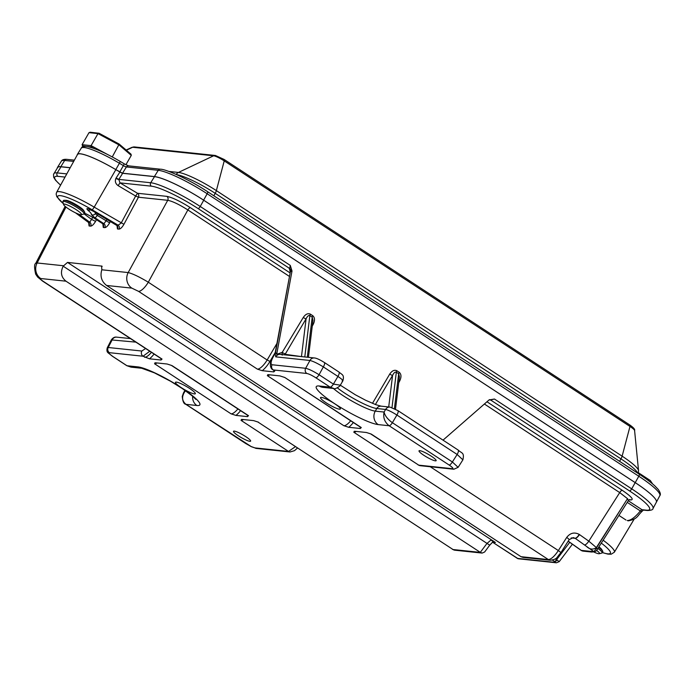 <?xml version="1.0" encoding="UTF-8"?>
<svg xmlns="http://www.w3.org/2000/svg" width="695" height="695" viewBox="0 0 695 695"><rect width="100%" height="100%" fill="white"/><g stroke="black" fill="none" stroke-linecap="round" stroke-linejoin="round"><path stroke-width="1.04" d="M555.218 558.841L559.006 561.464M569.726 542.317L556.556 559.718A2.945 0.956 123.1 0 1 554.48 561.447L552.429 560.109M569.127 539.72L573.175 537.574L575.086 538.251A4.908 1.642 -56.8 0 0 579.23 534.394C574.4 531.91 570.221 532.917 566.712 537.426A4.908 0.686 32.5 0 1 569.127 539.72L560.761 552.864A4.908 0.686 32.5 0 0 558.346 550.562L566.712 537.426M431.23 456.146A9.869 1.581 -150.1 0 0 419.024 450.838A9.869 1.581 -150.1 0 0 423.941 455.373A9.869 1.581 -150.1 0 0 436.139 460.672A9.869 1.581 -150.1 0 0 431.23 456.146M245.717 436.599A9.869 1.581 -150.1 0 0 233.52 431.3A9.869 1.581 -150.1 0 0 238.428 435.834A9.869 1.581 -150.1 0 0 250.626 441.134A9.869 1.581 -150.1 0 0 245.717 436.599M116.022 224.711L118.089 225.171L121.139 223.112L135.638 196.025L118.124 185.635L119.992 182.872L137.514 193.271L166.809 196.355C172.351 197.493 180.196 201.255 190.343 207.631L289.885 272.779M118.124 185.635C115.526 183.758 114.771 181.378 115.857 178.493L116.117 178.016L118.819 179.388L119.992 182.872L151.406 186.182A2.459 2.276 -84 0 1 150.719 182.742L154.499 176.652A42.517 6.794 29.9 0 1 203.722 200.238L635.195 482.625A42.517 6.794 29.9 0 1 656.367 502.129A42.517 6.794 -150.1 0 0 635.23 482.625L203.609 200.143A42.517 6.794 -150.1 0 0 154.386 176.556L122.537 173.194A2.945 0.469 29.9 0 1 119.766 171.96L115.787 169.606A37.686 6.029 -150.1 0 0 77.38 154.403A37.686 6.029 -150.1 0 0 77.223 154.985M489.489 399.668A2.945 2.745 -84.9 0 1 490.74 400.085A2.945 2.719 91.3 0 0 489.428 399.668A2.945 2.745 -84.9 0 1 490.296 400.051L490.018 400.007A2.945 2.632 101.2 0 0 489.376 399.695M443.028 440.144L489.054 399.946L494.44 399.026L490.296 400.051M627.316 520.494C630.747 520.555 635.082 517.367 640.338 510.938A2.459 0.799 38.2 0 0 642.067 511.346C637.124 515.933 637.793 519.026 628.263 520.833L627.316 520.494A2.459 2.276 96 0 0 628.263 520.833M289.928 270.129L289.198 268.435L289.667 268.496L290.275 265.403L292.013 270.989L276.697 354.302L282.222 352.365L282.127 355.049M88.022 221.922L89.716 222.183L91.575 219.385L95.545 221.41C93.755 224.398 92.122 225.979 90.637 226.136L89.073 225.971L88.656 222.687M282.24 355.128L281.883 354.337L282.552 352.582A2.459 0.495 -149.5 0 0 285.376 353.92L285.324 354.346A2.459 2.259 -82.5 0 1 284.907 354.867M109.193 353.633A3.866 3.458 -41.3 0 1 108.194 352.878L108.194 352.878C106.926 352.009 106.622 350.297 107.282 347.743L108.22 347.5A3.866 3.588 96 0 0 109.428 352.678L109.193 353.633L112.668 356.37L127.003 365.744L137.923 366.899A37.408 5.977 29.9 0 1 181.221 387.654A37.408 5.977 29.9 0 1 196.893 405.498L185.973 404.342L251.121 446.52L254.926 447.901L288.529 451.437L295.479 446.616M251.121 446.52A3.866 1.625 -64.4 0 0 251.355 446.703L245.761 443.54A3.866 1.294 -56.8 0 0 245.978 443.618M181.169 387.567A11.441 1.833 29.9 0 1 175.479 382.302A11.441 1.833 29.9 0 1 189.622 388.462A11.441 1.833 29.9 0 1 195.321 393.709A11.441 1.833 29.9 0 1 181.169 387.567M326.207 402.848A11.441 1.833 29.9 0 1 320.525 397.575A11.441 1.833 29.9 0 1 334.66 403.734A11.441 1.833 29.9 0 1 340.359 408.99A11.441 1.833 29.9 0 1 326.207 402.848M297.564 447.98L294.48 450.673L290.024 451.976A3.866 3.588 -84 0 1 288.529 451.437L241.026 420.353L242.025 419.398L253.606 420.614L258.471 422.186A11.598 3.883 123.2 0 1 257.828 421.969L453.044 549.536A4.908 4.561 -84 0 0 454.947 550.214L482.156 553.081L484.624 552.004L489.723 545.175L63.184 266.194L67.511 262.415L101.939 266.124M494.597 542.361L492.399 542.126M518.383 558.771A2.945 2.571 -77 0 1 518.183 558.737L492.477 542.152L517.393 558.38L555.288 562.385L554.48 561.447M67.511 262.415L495.387 542.447A6.186 2.076 -56.8 0 0 494.84 542.508L490.948 540.058L486.917 543.507L480.306 552.351L482.156 553.081M268.322 374.674L279.903 375.899L284.768 377.472L361.287 427.547L360.288 428.502L348.708 427.286L343.843 425.714L267.323 375.639L268.322 374.674L267.636 374.77M361.287 427.547A11.598 3.883 -56.8 0 1 360.644 427.329L284.768 377.472A11.598 3.883 123.2 0 1 284.125 377.255A11.598 3.883 123.2 0 1 284.055 377.203M333.8 388.488L330.134 387.141L315.808 377.767C311.951 375.343 308.971 373.91 306.86 373.476L273.257 369.94L274.803 370.956L273.813 371.912L262.224 370.687L257.358 369.115L138.522 291.335A11.598 3.883 -56.8 0 0 148.304 282.213L267.149 359.993L276.888 343.512M138.522 291.335L131.815 288.121L106.596 285.463L521.015 556.695L523.074 557.39L550.284 560.257C557.694 559.006 555.739 558.372 560.761 552.864M521.015 556.695L548.381 559.579L353.807 432.229L354.798 431.274L354.12 431.369M370.539 433.802A11.598 3.883 123.2 0 0 370.6 433.854L418.746 465.155L371.252 434.071A11.598 3.883 123.2 0 1 370.6 433.854L366.387 432.498L354.798 431.274M106.596 285.463C101.644 281.544 100.002 276.471 101.679 270.251L101.844 269.79L128.184 272.57C132.823 273.734 139.53 276.949 148.304 282.213L187.859 209.951C179.206 204.452 172.499 201.237 167.73 200.308L128.184 272.57A11.598 10.764 -84 0 0 131.815 288.121M550.284 560.257A4.908 4.561 96 0 1 548.381 559.579C551.239 559.266 554.558 556.261 558.346 550.562L430.274 466.753M102.191 266.394L101.592 266.003L101.844 269.79M596.371 547.573L627.516 498.654L619.723 492.59L588.804 541.162L596.371 547.573C592.983 549.927 589.655 549.502 586.389 546.313L575.225 538.347L571.151 537.913M452.349 468.699A3.866 3.588 96 0 0 453.852 469.238L420.249 465.693A3.866 3.588 96 0 1 418.746 465.155L452.349 468.699C453.687 468.63 452.61 467.396 449.118 465.016A3.866 1.294 -56.8 0 0 452.376 461.966L458.118 467.344L462.887 459.847L457.154 454.469L396.906 415.037C392.015 411.953 388.253 410.085 385.621 409.442L376.786 408.512A27.592 4.413 29.9 0 1 337.37 387.888M108.194 352.878L112.451 356.292A3.866 1.294 -56.8 0 0 112.668 356.37M60.561 185.191L55.461 180.153L53.637 177.147L53.524 174.367L57.676 167.504A42.517 6.794 29.9 0 1 60.995 166.8L70.178 167.764M63.358 203.722L56.825 196.737L56.147 194.035L56.625 192.315L77.484 154.525A37.608 6.012 29.9 0 1 115.839 169.65L122.667 173.298L154.499 176.652M149.764 351.244L143.04 356.222L109.428 352.678M272.614 369.714L272.614 369.714C269.017 367.021 270.407 360.948 272.336 358.038A3.866 0.695 27.3 0 1 272.657 357.934C270.781 361.904 270.581 364.18 272.049 364.753A3.866 3.588 -84 0 0 273.257 369.94L274.16 370.73A11.598 3.883 -56.8 0 0 274.803 370.956M241.339 419.485L242.025 419.398M257.758 421.926A11.598 3.883 123.2 0 0 257.828 421.969L453.044 549.536L480.41 552.412M63.184 266.194C60.222 272.275 61.151 277.279 65.982 281.188L480.306 552.351M161.588 358.959L42.543 281.075A11.598 3.883 -56.8 0 0 43.186 281.293L162.031 359.072L161.032 360.027L149.451 358.811L143.04 356.222A3.866 3.588 96 0 1 141.823 351.036L145.594 348.516M171.283 365.327A11.598 3.883 123.2 0 0 171.352 365.37L247.863 415.445A11.598 3.883 -56.8 0 0 248.506 415.671L171.995 365.596A11.598 3.883 123.2 0 1 171.352 365.37L167.13 364.015L155.55 362.799L154.551 363.754L231.061 413.829A11.598 3.883 -56.8 0 0 237.898 408.929M248.506 415.671L247.516 416.626L235.926 415.41L231.061 413.829M154.863 362.894L155.55 362.799M65.148 206.346L35.706 263.396L37.13 262.979A11.598 10.764 96 0 0 40.762 278.53C39.763 278.582 40.571 279.503 43.186 281.293M596.545 547.782L597.187 549.563M629.583 499.557L628.376 500.574L627.689 498.862M275.759 356.865A4.908 4.561 96 0 1 280.224 354.372L314.401 357.968C316.294 358.055 319.596 359.55 324.313 362.451A4.908 1.642 123.2 0 1 323.349 366.899C317.519 363.346 313.054 361.2 309.935 360.47L275.759 356.865L275.012 353.373L275.472 352.296L276.697 354.302M135.829 342.131L111.33 339.907C112.955 337.683 114.762 336.762 116.743 337.153L116.743 337.153A4.908 4.561 96 0 0 112.269 339.647L108.22 347.5L141.823 351.036M306.86 373.476A3.866 3.588 -84 0 1 305.652 368.289C308.78 369.01 313.254 371.147 319.066 374.727L333.4 384.1L337.926 376.438L323.349 366.899L319.066 374.727A3.866 1.294 -56.8 0 1 315.808 377.767M290.024 451.976L256.42 448.44A3.866 3.588 -84 0 1 254.926 447.901M453.852 469.238L458.118 467.335M272.336 358.038L275.472 352.296M289.198 268.435A2.945 2.719 -83.2 0 1 290.414 271.528L275.255 352.374M395.498 409.173L399.443 376.977L398.687 373.754L396.332 372.216C395.081 371.738 393.83 372.798 392.579 375.396L375.396 404.525M285.324 354.346L301.578 356.622M308.432 357.343L312.967 320.378L312.211 317.155L309.857 315.617C308.606 315.139 307.355 316.199 306.095 318.796L285.376 353.92M282.222 352.365L303.272 317.459A2.459 0.495 -149.5 0 0 306.095 318.796L301.482 356.483A2.459 2.259 -82.5 0 1 301.404 356.605M303.272 317.459C305.557 314.123 307.937 313.019 310.404 314.149L312.759 315.695C314.835 317.537 315.035 320.326 313.358 324.07A2.459 0.452 27.9 0 1 312.585 323.522M372.459 403.361L389.747 374.058A2.459 0.495 -149.5 0 0 392.579 375.396L388.705 406.957M389.747 374.058C392.032 370.713 394.413 369.61 396.88 370.748L399.243 372.285C401.31 374.127 401.51 376.925 399.842 380.66A2.459 0.452 27.9 0 1 399.06 380.122M94.963 212.262A21.649 3.458 29.9 0 1 95.319 213.617L95.832 212.783M92.948 217.361A2.945 0.99 -56.8 0 0 93.069 217.483L87.04 214.338A2.945 2.224 -70.8 0 1 86.562 214.077L93.226 217.544L102.356 223.521L103.885 223.677L94.755 217.7L91.366 214.581A18.704 2.989 -150.1 0 0 87.918 210.255C85.511 207.709 87.414 208.092 93.608 211.41L116.525 225.006A2.945 2.737 -84 0 1 117.446 228.959L117.012 225.649M91.366 214.581A2.945 2.91 -153.2 0 0 95.319 213.617L97.239 215.389A2.945 0.99 123.2 0 1 94.755 217.7M93.538 211.376L117.273 225.736M88.665 208.952L93.608 211.41M90.333 209.716A2.945 2.111 129.5 0 1 87.918 210.255M102.069 223.33L93.069 217.483A2.945 0.99 -56.8 0 0 93.226 217.544M56.625 192.315A36.852 5.89 29.9 0 1 94.207 207.136L92.331 209.899L118.089 225.171A2.945 2.737 -84 0 1 119.01 229.124L117.446 228.959M115.839 169.65L94.207 207.136L123.927 224.303C122.155 227.343 120.513 228.95 119.01 229.124M98.047 214.095L97.239 215.389L109.619 222.895C107.847 225.884 106.239 227.465 104.806 227.63L103.277 227.465L102.912 224.224M75.816 212.974L88.152 222.018A2.945 2.737 -84 0 1 89.073 225.971M78.917 214.268L89.716 222.183A2.945 2.737 -84 0 1 90.637 226.136M203.722 200.238L200.238 206.476A2.459 0.825 -56.8 0 1 200.195 206.554A2.459 0.825 -56.8 0 1 198.075 208.552L289.667 268.496A2.945 2.719 -83.2 0 1 290.884 271.58L290.414 271.528L275.55 352.382M627.516 498.654L594.034 551.726L586.389 546.313M568.171 541.214L580.968 550.275A4.908 1.616 -54.7 0 0 581.255 550.379L594.034 551.726M517.071 558.259L517.393 558.38A2.945 2.571 -77 0 0 518.183 558.728A2.945 2.571 -77 0 1 518.183 558.728L518.652 558.815A2.945 2.737 -84 0 1 517.514 558.406M518.652 558.815L556.426 562.794L559.24 561.612L572.411 544.211M556.426 562.794A2.945 2.737 -84 0 1 555.288 562.385M185.426 390.686L183.419 393.057L182.255 396.463C182.707 401.415 183.871 404.021 185.765 404.273L245.761 443.54M186.156 391.207L185.191 391.103C181.491 396.358 181.751 400.772 185.973 404.342A3.866 1.294 123.2 0 1 185.765 404.273M137.923 366.899A9.817 9.113 -84 0 0 141.719 368.263A9.817 9.113 -84 0 1 141.719 368.263L131.008 367.134L127.003 365.744A3.866 1.294 -56.8 0 1 126.785 365.674L112.451 356.292M342.131 380.973C343.773 380.973 342.374 379.461 337.926 376.438A4.908 1.642 123.2 0 0 338.891 371.99C341.94 374.796 344.59 374.57 342.87 380.86L340.315 385.178L333.4 384.1A3.866 1.294 -56.8 0 1 330.134 387.141L319.222 385.994A37.408 5.977 29.9 0 0 334.894 403.838A37.408 5.977 29.9 0 0 378.193 424.593L389.113 425.74C384.622 422.143 382.945 417.573 384.083 412.048L385.621 409.442A4.908 4.561 96 0 1 390.008 407.096L397.87 410.589A4.908 1.642 123.2 0 1 396.906 415.037L392.38 422.699C387.671 419.293 384.908 415.74 384.083 412.048L375.283 411.127L376.786 408.512A4.908 4.561 96 0 1 381.173 406.167L390.008 407.096M340.315 385.178C341.419 385.282 334.556 390.034 333.73 388.488L323.019 387.358A9.817 9.113 -84 0 1 319.222 385.994M314.401 357.968A4.908 4.561 96 0 0 309.935 360.47L305.652 368.289L272.049 364.753M397.592 410.502A4.908 1.642 123.2 0 1 397.87 410.589L458.118 450.021A4.908 1.642 123.2 0 1 457.154 454.469L452.376 461.966L392.38 422.699A3.866 1.294 123.2 0 1 389.113 425.74L449.118 465.016M656.254 502.355A42.517 6.794 -150.1 0 0 656.401 502.137L653.013 508.488A42.769 6.837 29.9 0 0 631.712 488.863L635.195 482.625M70.221 167.686L60.804 166.696A42.517 6.794 -150.1 0 0 57.485 167.399A42.517 6.794 -150.1 0 0 57.311 168.086M651.841 483.303L650.294 480.506L652.605 483.937M598.916 546.852A10.512 1.677 29.9 0 1 601.644 549.406L602.643 551.048A12.275 1.963 -150.1 0 0 598.56 547.408M597.891 548.459A12.275 1.963 29.9 0 1 602.174 552.855L602.8 551.778A12.275 1.963 -150.1 0 0 602.643 551.048M593.695 551.934A10.312 1.651 -150.1 0 0 599.255 553.724A10.312 1.651 -150.1 0 0 596.571 550.344M602.174 552.855A12.275 1.963 29.9 0 1 601.879 553.055L599.255 553.724M63.601 204.556L62.863 201.958A12.275 1.963 29.9 0 1 62.88 201.602A12.275 1.963 29.9 0 1 78.049 208.196A12.275 1.963 29.9 0 1 84.156 213.834A12.275 1.963 29.9 0 1 83.86 214.025L81.237 214.694A10.312 1.651 -150.1 0 0 76.354 209.794A10.312 1.651 -150.1 0 0 63.601 204.556A10.312 1.651 -150.1 0 0 68.744 208.995A10.312 1.651 -150.1 0 0 81.237 214.694M84.156 213.834L84.781 212.748A12.275 1.963 -150.1 0 0 84.625 212.027A12.275 1.963 -150.1 0 0 78.674 207.11A12.275 1.963 -150.1 0 0 64.201 200.282A12.275 1.963 -150.1 0 0 63.506 200.516L62.88 201.602M64.201 200.282L66.129 200.325A10.512 1.677 29.9 0 1 78.526 206.172A10.512 1.677 29.9 0 1 83.617 210.385L84.625 212.027M112.26 156.94L119.201 144.1L131.008 154.177L131.277 155.393L119.14 144.977L97.995 133.614L88.995 132.667L82.088 144.682L83.278 146.636M89.994 132.206L99.046 133.258L97.995 133.614L91.088 145.629L91.167 146.958L86.945 146.506M131.277 155.393L125.908 164.741M83.244 146.654L82.366 145.898L85.78 146.384M119.14 144.977L119.201 144.1L99.046 133.258M88.995 132.667L90.463 132.354M333.383 388.444A27.592 4.413 -150.1 0 0 343.347 395.82A27.592 4.413 -150.1 0 0 375.283 411.127A9.817 9.113 96 0 0 378.193 424.593M554.671 561.577A2.945 1.312 -55.5 0 0 557.025 560.04M118.689 179.597L115.857 178.493M490.018 400.007L489.245 399.79M627.238 502.363L640.338 510.938L641.954 509.696L646.446 510.173A40.319 6.446 -150.1 0 0 629.548 490.939A2.459 0.825 -56.8 0 0 631.668 488.932A2.459 0.825 -56.8 0 0 631.712 488.863L494.44 399.026M629.548 490.939L490.74 400.085M628.271 500.748L641.954 509.696A2.459 2.276 96 0 0 642.901 510.043L647.401 510.512C651.145 510.417 653.013 509.739 653.013 508.488M646.446 510.173A2.459 2.276 96 0 0 647.401 510.512M60.995 166.8L57.216 172.899A2.459 2.276 96 0 0 57.902 176.339A40.319 6.446 -150.1 0 0 60.595 185.122M65.035 177.086L57.902 176.339M96.475 219.724L95.545 221.41M285.263 354.207A2.459 1.911 7 0 1 284.038 354.771M282.396 354.598A2.459 1.911 7 0 1 281.883 354.337M356.257 431.43A11.598 3.883 123.2 0 1 353.807 432.229M198.075 208.552A40.319 6.446 -150.1 0 0 151.406 186.182M166.809 196.355A2.945 2.737 96 0 1 167.73 200.308L138.435 197.215L123.927 224.303M110.418 221.427L109.619 222.895M63.471 265.751L37.13 262.979L65.999 207.049M53.871 173.611A42.769 6.837 29.9 0 1 57.216 172.899L66.79 173.906M486.978 401.771L622.207 490.27C631.399 496.551 634.24 499.783 630.721 499.966L629.166 499.809M157.001 362.955A11.598 3.883 123.2 0 1 154.551 363.754M144.586 357.239A11.598 3.883 -56.8 0 0 151.423 352.33M289.242 276.306L187.859 209.951A2.945 0.99 123.2 0 1 190.343 207.631M122.667 173.298L118.819 179.388L150.719 182.742A42.769 6.837 29.9 0 1 200.238 206.476L290.275 265.403M313.358 324.07L312.264 326.146M399.842 380.66L398.739 382.745M65.982 281.188L40.762 278.53M584.521 544.932A4.908 1.625 -54.7 0 0 588.804 541.162L579.23 534.394M622.207 490.27A2.945 0.99 -56.8 0 0 619.723 492.59L484.389 404.021M275.012 353.373L272.657 357.934M292.013 270.989L290.884 271.58M243.476 419.545A11.598 3.883 123.2 0 1 241.026 420.353M273.813 371.912A14.048 4.709 123.2 0 1 273.873 370.539M274.994 352.878L269.947 361.426A14.048 4.709 123.2 0 1 262.224 370.687M310.404 314.149A2.459 0.825 -56.8 0 0 309.857 315.617L304.784 356.961M307.303 357.221L312.211 317.155A2.459 0.825 -56.8 0 1 312.759 315.695M161.032 360.027A14.048 4.709 123.2 0 1 161.092 358.663M154.073 354.068A14.048 4.709 123.2 0 1 149.451 358.811M360.288 428.502A14.048 4.709 123.2 0 1 360.349 427.138M353.329 422.543A14.048 4.709 123.2 0 1 348.708 427.286M396.88 370.748A2.459 0.825 -56.8 0 0 396.332 372.216L391.997 407.565M394.413 408.617L398.687 373.754A2.459 0.825 -56.8 0 1 399.243 372.285M247.516 416.626A14.048 4.709 123.2 0 1 247.576 415.262M240.557 410.667A14.048 4.709 123.2 0 1 235.926 415.41M257.358 369.115A11.598 3.883 -56.8 0 0 267.149 359.993L269.947 361.426M161.388 358.855A11.598 3.883 -56.8 0 0 162.031 359.072M269.782 374.831A11.598 3.883 123.2 0 1 267.323 375.639M343.843 425.714A11.598 3.883 -56.8 0 0 350.68 420.805M603.138 540.215A36.852 5.89 29.9 0 1 614.337 552.238L634.292 518.904M116.117 178.016L119.896 172.056M84.104 213.904L91.575 219.385L92.739 217.274M104.806 227.63A2.945 2.737 -84 0 0 103.885 223.677L107.169 219.507M92.331 209.899A33.907 5.421 -150.1 0 0 62.124 195.938A33.907 5.421 -150.1 0 0 63.323 203.583M84.469 213.287A18.704 2.989 -150.1 0 0 86.562 214.077M602.374 552.516A33.907 5.421 -150.1 0 0 601.297 543.108M103.164 224.329L102.356 223.521A2.945 2.737 -84 0 1 103.277 227.465M138.435 197.215L135.638 196.025L137.514 193.271A2.945 2.737 96 0 1 138.435 197.215M630.721 499.966A2.945 2.737 96 0 0 629.748 499.583M568.215 541.144L581.255 550.379A4.908 4.561 -84 0 0 583.287 551.144L591.558 552.021A4.908 4.561 -84 0 1 589.516 551.248M575.086 538.251L575.225 538.347A4.908 1.625 125.3 0 0 579.5 534.568M192.654 396.237A9.817 9.113 96 0 0 196.893 405.498M635.23 482.625L638.801 476.24A2.459 0.825 -56.8 0 0 639.2 474.164C645.855 478.534 651.085 482.452 654.881 485.935L658.148 489.341C660.337 492.442 660.902 494.536 659.842 495.631A42.256 6.759 -150.1 0 0 638.801 476.24L207.171 193.757A42.256 6.759 -150.1 0 0 158.251 170.31L154.386 176.556M203.609 200.143L207.171 193.757A2.459 0.825 -56.8 0 0 207.57 191.681C190.143 179.996 166.009 169.059 160.406 169.206A2.459 2.276 -84 0 0 158.251 170.31L126.403 166.956L122.537 173.194M637.775 473.234A33.803 5.404 -150.1 0 0 620.974 458.882L215.215 193.332A33.803 5.404 -150.1 0 0 176.712 174.654M619.593 461.341L620.974 458.882A5.795 1.946 -56.8 0 0 622.121 456.163A32.761 5.239 29.9 0 1 638.531 470.602L634.587 430.492A9.183 1.468 -150.1 0 0 629.983 426.443L622.121 456.163L216.362 190.612L224.224 160.892A9.183 1.468 -150.1 0 0 213.591 155.793L178.441 172.438A32.761 5.239 29.9 0 1 216.362 190.612A5.795 1.946 -56.8 0 1 215.215 193.332L213.843 195.782M134.456 146.949A3.866 3.588 96 0 0 132.649 147.262A9.183 1.468 -150.1 0 0 132.059 147.314L134.456 146.949L215.398 155.48A3.866 3.588 96 0 0 213.591 155.793L132.649 147.262L126.394 150.224M168.781 171.422L178.441 172.438A5.795 5.386 96 0 0 176.183 174.419M629.627 424.906A3.866 1.294 123.2 0 1 629.835 424.984A3.866 1.294 123.2 0 1 629.983 426.443L224.224 160.892A3.866 1.294 123.2 0 0 224.085 159.424A3.866 1.294 123.2 0 0 223.868 159.355M73.687 161.405L64.678 160.458L60.804 166.696M61.377 161.162C62.055 159.754 63.87 159.155 66.824 159.355A2.459 2.276 96 0 0 64.678 160.458A42.256 6.759 -150.1 0 0 61.377 161.162L57.485 167.399M119.766 171.96L123.389 165.61L119.418 163.255L115.787 169.606M160.406 169.206L128.558 165.853A2.459 2.276 -84 0 0 126.403 166.956A3.206 0.513 29.9 0 1 123.389 165.61L124.223 163.811L120.252 161.448L119.418 163.255A37.426 5.986 -150.1 0 0 81.272 148.157L77.38 154.403M207.431 191.638A2.459 0.825 -56.8 0 1 207.57 191.681L639.2 474.164A2.459 0.825 -56.8 0 0 639.061 474.12M128.566 165.853L124.179 163.82M81.272 148.157C81.775 146.671 83.826 146.15 87.431 146.584C95.302 148.304 106.239 153.265 120.252 161.448L120.209 161.457M93.99 148.469L91.167 146.958M82.088 144.682L91.088 145.629L107.577 154.49M628.376 500.574L597.196 549.545C596.84 551.048 594.963 551.873 591.558 552.021M107.291 347.743L111.33 339.907M42.543 281.075L37.643 277.053L35.662 274.151C34.229 267.627 34.246 264.039 35.706 263.396L35.706 263.396M251.355 446.703L256.42 448.44M420.249 465.693L418.112 464.938M618.932 515.412L626.021 520.051M87.04 214.338L84.443 213.339M602.322 552.595L607.925 554.115L611.148 554.219L614.337 552.238M75.538 212.844L88.917 222.774M643.466 509.982L642.067 511.346M290.093 271.658L289.745 269.825L290.449 270.459M489.723 545.175L493.615 541.101M454.947 550.214L452.41 549.311M580.968 550.266A4.908 4.908 0 0 0 583.287 551.144M184.94 390.347L183.419 393.057M141.719 368.263L154.377 372.841L170.501 381.216L182.524 388.696L192.541 396.141L195.851 399.399M131.008 367.134L126.785 365.674M116.743 337.153L130.425 338.587M324.313 362.451L338.891 371.99M340.307 385.186L355.275 394.743L365.674 400.277L375.865 404.698L381.173 406.167M458.118 450.021C461.828 453.566 464.538 452.306 462.887 459.847M132.059 147.314L126.151 150.016M638.192 473.503L638.531 470.602M215.398 155.48L224.085 159.424L629.835 424.984C633.562 427.616 635.143 429.449 634.587 430.492M659.842 495.631L656.401 502.137M638.41 472.73L650.294 480.506M66.824 159.355L74.382 160.145M119.262 144.117L98.951 133.188"/></g></svg>
